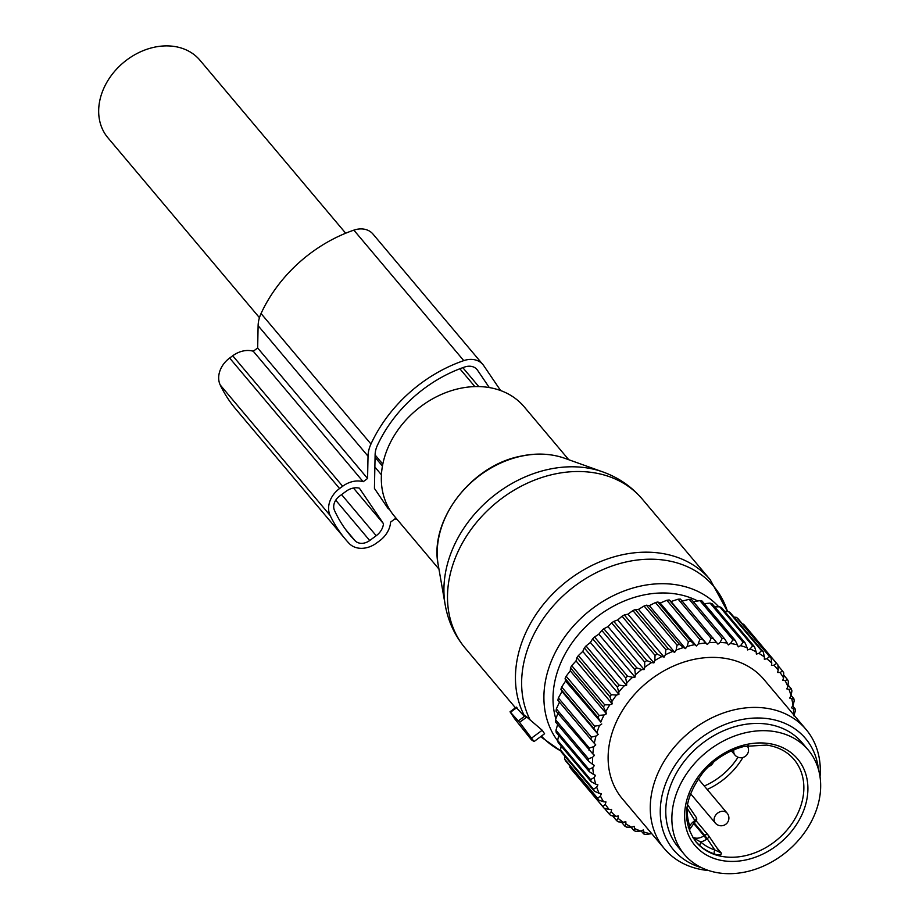 <?xml version="1.0" encoding="UTF-8"?>
<svg xmlns="http://www.w3.org/2000/svg" width="919" height="919" viewBox="0 0 919 919"><rect width="100%" height="100%" fill="white"/><g stroke="black" fill="none" stroke-linecap="round" stroke-linejoin="round"><path stroke-width="1.38" d="M514.743 718.888L531.446 739.818L534.065 741.541L519.58 722.334L510.034 711.788L514.743 718.888M544.576 733.753L534.065 741.541L544.576 733.753L542.21 730.249L531.653 738.026M525.266 715.763L542.21 730.249M524.381 716.418L516.915 708.204M438.949 569.079L394.354 516.145A84.87 66.961 -40.1 0 1 390.483 442.326A84.87 66.961 -40.1 0 1 458.903 388.634A84.87 66.961 -40.1 0 1 524.163 406.795L568.758 459.73M259.445 317.675L107.914 137.781A60.183 47.489 -40.1 0 1 109.361 78.264A60.183 47.489 -40.1 0 1 169.245 45.95A60.183 47.489 -40.1 0 1 199.963 60.24L345.682 233.219M708.457 766.641A6.938 5.48 139.9 0 0 713.454 762.138M799.116 839.518A81.01 63.916 -40.1 0 1 684.31 854.371A81.01 63.916 -40.1 0 1 693.42 764.838A81.01 63.916 -40.1 0 1 808.226 749.996A81.01 63.916 -40.1 0 1 799.116 839.518M684.31 854.371L678.211 847.123A81.01 63.916 -40.1 0 1 687.32 757.589A81.01 63.916 -40.1 0 1 802.115 742.747L808.226 749.996M692.972 837.749L700.68 841.976A60.953 48.098 139.9 0 0 714.821 849.949L719.91 852.315L708.606 835.658M708.216 835.153L696.188 820.874L708.354 835.302A3.09 3.09 0 0 1 708.538 835.555A3.09 1.884 -34.2 0 0 708.469 835.451A3.09 2.435 139.9 0 0 708.354 835.302A3.09 2.435 139.9 0 0 704.62 835.268L707.205 838.737L706.585 839.196A13.888 10.959 139.9 0 1 700.68 841.976L699.75 845.629A64.031 50.534 139.9 0 0 714.603 854.004A3.09 1.7 -71.7 0 1 714.821 849.949L707.205 838.737A3.09 1.884 -34.2 0 0 708.538 835.555L719.968 852.395L721.392 853.188L716.831 847.766M695.453 841.23L699.75 845.629M714.603 854.004C719.037 855.532 721.3 855.256 721.392 853.188M695.488 821.597L694.867 822.057L694.259 821.023L694.879 820.564L695.488 821.597A3.09 3.09 0 0 0 696.211 817.382L687.423 804.435L696.142 817.29A3.09 1.884 145.8 0 1 696.211 817.382A3.09 1.884 145.8 0 1 694.879 820.564L686.895 807.835M689.468 830.799L689.767 825.894L688.262 827.215M694.259 821.023A13.888 10.959 139.9 0 0 689.767 825.894A60.953 48.098 139.9 0 1 687.274 809.352A3.09 1.551 1.8 0 0 686.723 809.49M558.396 697.946L561.991 691.479L598.177 734.43L596.006 736.027L591.376 737.084A112.635 88.879 139.9 0 0 590.837 739.381L557.867 700.232A112.635 88.879 139.9 0 1 558.396 697.946L591.376 737.084M598.177 734.43L593.869 728.434A112.635 88.879 -40.1 0 1 594.662 726.159L599.475 725.413A109.556 86.443 139.9 0 0 596.971 732.661M561.991 691.479L560.9 689.284L593.869 728.434M566.15 676.212A112.635 88.879 139.9 0 0 565.116 678.452L598.097 717.601A112.635 88.879 139.9 0 1 599.131 715.361L566.15 676.212L570.285 670.836L570.481 667.86L603.461 707.01L605.77 711.708A109.556 86.443 139.9 0 1 609.768 704.804L604.713 704.839A112.635 88.879 139.9 0 0 603.461 707.01M793.729 714.821A109.556 86.443 139.9 0 0 793.373 708.79L791.443 707.756L792.994 705.597A109.556 86.443 139.9 0 0 791.787 698.865L789.697 698.072L791.041 695.821A109.556 86.443 139.9 0 0 789.019 689.434L786.79 688.894L787.893 686.573A109.556 86.443 139.9 0 0 785.079 680.611L782.747 680.336L783.597 677.958A109.556 86.443 139.9 0 0 780.024 672.501L777.612 672.478L778.198 670.089A109.556 86.443 139.9 0 0 773.913 665.184L771.455 665.436L771.776 663.058A109.556 86.443 139.9 0 0 766.825 658.774L764.344 659.279L764.39 656.947A109.556 86.443 139.9 0 0 758.841 653.34L756.371 654.098L756.153 651.835A109.556 86.443 139.9 0 0 750.065 648.952L747.629 649.951L747.136 647.78A109.556 86.443 139.9 0 0 740.599 645.643L738.233 646.884L737.475 644.839A109.556 86.443 139.9 0 0 730.548 643.484L728.285 644.931L727.262 643.036A109.556 86.443 139.9 0 0 720.048 642.484L717.911 644.127L680.474 599.108A112.635 88.879 139.9 0 0 678.142 599.188L671.042 601.531L669.216 599.946A112.635 88.879 139.9 0 0 666.838 600.279L660.198 603.025L657.832 601.991A112.635 88.879 139.9 0 0 655.442 602.565L649.308 605.655L646.459 605.196A112.635 88.879 139.9 0 0 644.093 606.012L638.521 609.377L635.236 609.538A112.635 88.879 139.9 0 0 632.915 610.584L627.953 614.156L624.3 614.96A112.635 88.879 139.9 0 0 622.06 616.224L617.729 619.934L613.789 621.405A112.635 88.879 139.9 0 0 611.652 622.864L607.987 626.632L603.829 628.768A112.635 88.879 139.9 0 0 601.819 630.423L598.843 634.179L594.536 636.993A112.635 88.879 139.9 0 0 592.686 638.808L590.4 642.473L586.023 645.954A112.635 88.879 139.9 0 0 584.346 647.918L582.772 651.422L578.396 655.557A112.635 88.879 139.9 0 0 576.914 657.636L576.029 660.922L571.744 665.689A112.635 88.879 139.9 0 0 570.481 667.86M681.726 601.175L689.204 599.303L722.173 638.441L720.048 642.484M727.262 643.036L724.448 638.625L691.479 599.475A112.635 88.879 139.9 0 0 689.204 599.303M693.385 601.75L699.899 600.612L732.88 639.762L730.548 643.484M737.475 644.839L735.051 640.187L702.082 601.037A112.635 88.879 139.9 0 0 699.899 600.612M704.31 603.691L710.1 603.117L743.08 642.266L740.599 645.643M747.136 647.78L745.137 642.932L712.156 603.794A112.635 88.879 139.9 0 0 710.1 603.117M714.775 606.896L719.68 606.781L752.661 645.931L750.065 648.952M756.153 651.835L754.568 646.838L721.599 607.689A112.635 88.879 139.9 0 0 719.68 606.781M724.689 611.353L728.526 611.56L761.495 650.709L758.841 653.34M764.39 656.947L763.252 651.847L730.272 612.697A112.635 88.879 139.9 0 0 728.526 611.56M733.948 617.051L736.521 617.396L769.502 656.534L766.825 658.774M771.776 663.058L771.052 657.889L738.083 618.74A112.635 88.879 139.9 0 0 736.521 617.396M742.495 623.978L743.574 624.208L776.555 663.357L773.913 665.184M778.198 670.089L777.899 664.896L744.93 625.759A112.635 88.879 139.9 0 0 743.574 624.208M557.638 740.438A112.635 88.879 139.9 0 0 557.982 741.828A112.635 88.879 139.9 0 0 558.155 742.506L591.124 781.644A112.635 88.879 -40.1 0 1 590.951 780.966A112.635 88.879 139.9 0 1 590.618 779.576L557.638 740.438L558.729 735.418M557.661 724.494L555.961 730.26A112.635 88.879 139.9 0 0 556.202 732.42L589.182 771.569L593.559 774.453A109.556 86.443 139.9 0 1 592.766 767.583L588.93 769.41A112.635 88.879 139.9 0 0 589.182 771.569M558.304 712.34L555.524 719.703A112.635 88.879 139.9 0 0 555.501 721.932L588.482 761.081L592.583 764.332A109.556 86.443 139.9 0 1 592.629 757.245L588.493 758.841A112.635 88.879 139.9 0 0 588.482 761.081M559.556 701.944L556.34 708.882A112.635 88.879 139.9 0 0 556.064 711.168L592.835 753.913A109.556 86.443 139.9 0 1 593.708 746.676L589.309 748.032A112.635 88.879 139.9 0 0 589.033 750.306M565.116 678.452L565.587 681.059L561.681 687.01A112.635 88.879 139.9 0 0 560.9 689.284M593.708 746.676L595.742 744.895L594.306 743.31A109.556 86.443 -40.1 0 1 596.006 736.027M594.306 743.31L590.837 739.381M592.629 757.245L594.49 755.292L592.835 753.913M592.766 767.583L594.432 765.493L592.583 764.332M651.468 833.338L650.652 833.809A109.556 86.443 139.9 0 1 643.909 832.063L643.277 829.949L640.876 831.075A109.556 86.443 139.9 0 1 634.558 828.559L634.19 826.342L631.744 827.215A109.556 86.443 139.9 0 1 625.919 823.964L625.828 821.666L623.346 822.298A109.556 86.443 139.9 0 1 618.085 818.347L618.269 815.992L615.799 816.359A109.556 86.443 139.9 0 1 611.169 811.764L611.629 809.386L609.182 809.49A109.556 86.443 139.9 0 1 605.253 804.309L605.977 801.919L603.599 801.77A109.556 86.443 139.9 0 1 600.406 796.049L601.382 793.694L599.096 793.281A109.556 86.443 139.9 0 1 596.672 787.101L597.901 784.815L595.73 784.148A109.556 86.443 139.9 0 1 594.938 781.23A109.556 86.443 139.9 0 1 594.122 777.577L595.569 775.372L593.559 774.453M716.648 642.404A109.556 86.443 139.9 0 0 709.215 642.645L711.111 638.326L678.142 599.188M671.042 601.531L707.228 644.483L709.215 642.645M707.228 644.483L705.746 642.944A109.556 86.443 139.9 0 0 698.199 643.989L699.818 639.429L666.838 600.279M660.198 603.025L696.384 645.977L698.199 643.989M696.384 645.977L694.684 644.656A109.556 86.443 139.9 0 0 687.113 646.482L688.423 641.715L655.442 602.565M649.308 605.655L685.494 648.607L687.113 646.482M685.494 648.607L683.61 647.504A109.556 86.443 139.9 0 0 676.097 650.101L677.062 645.161L644.093 606.012M638.521 609.377L674.695 652.329L676.097 650.101M674.695 652.329L672.651 651.479A109.556 86.443 139.9 0 0 665.299 654.799L665.896 649.733L632.915 610.584M627.953 614.156L664.127 657.108L665.299 654.799M664.127 657.108L661.933 656.511A109.556 86.443 139.9 0 0 654.833 660.52L655.04 655.373L622.06 616.224M617.729 619.934L653.914 662.886L654.833 660.52M653.914 662.886L651.605 662.542A109.556 86.443 139.9 0 0 644.828 667.205L644.633 662.013L611.652 622.864M607.987 626.632L644.173 669.583L644.828 667.205M644.173 669.583L641.772 669.503A109.556 86.443 139.9 0 0 635.408 674.753L634.799 669.572L601.819 630.423M598.843 634.179L635.029 677.131L635.408 674.753M635.029 677.131L632.571 677.303A109.556 86.443 139.9 0 0 626.701 683.081L625.655 677.958L592.686 638.808M590.4 642.473L626.586 685.425L626.701 683.081M626.586 685.425L624.104 685.861A109.556 86.443 139.9 0 0 618.786 692.087L617.327 687.067L584.346 647.918M582.772 651.422L618.946 694.373L618.786 692.087M618.946 694.373L616.465 695.074A109.556 86.443 139.9 0 0 611.79 701.679L609.894 696.786L576.914 657.636M576.029 660.922L612.215 703.874L611.79 701.679M612.215 703.874L609.768 704.804M570.285 670.836L606.46 713.787L605.77 711.708M606.46 713.787L604.082 714.959A109.556 86.443 139.9 0 0 600.808 722.081L598.097 717.601M565.587 681.059L600.808 722.081M601.761 724.011L599.475 725.413M820.024 776.831A92.578 73.049 139.9 0 0 818.266 753.546A92.578 73.049 139.9 0 0 806.089 729.491L763.953 679.474A92.578 73.049 139.9 0 0 659.808 673.282A92.578 73.049 139.9 0 0 610.159 774.706A92.578 73.049 139.9 0 0 622.335 798.76L664.471 848.777A92.578 73.049 139.9 0 0 708.756 870.557M561.681 687.01L594.662 726.159M604.082 714.959L599.131 715.361M571.744 665.689L604.713 704.839M578.396 655.557L611.365 694.707A112.635 88.879 139.9 0 0 609.894 696.786M616.465 695.074L611.365 694.707M586.023 645.954L618.992 685.103A112.635 88.879 139.9 0 0 617.327 687.067M624.104 685.861L618.992 685.103M594.536 636.993L627.505 676.143A112.635 88.879 139.9 0 0 625.655 677.958M632.571 677.303L627.505 676.143M603.829 628.768L636.798 667.918A112.635 88.879 139.9 0 0 634.799 669.572M641.772 669.503L636.798 667.918M613.789 621.405L646.769 660.543A112.635 88.879 139.9 0 0 644.633 662.013M651.605 662.542L646.769 660.543M624.3 614.96L657.28 654.11A112.635 88.879 139.9 0 0 655.04 655.373M661.933 656.511L657.28 654.11M635.236 609.538L668.216 648.688A112.635 88.879 139.9 0 0 665.896 649.733M672.651 651.479L668.216 648.688M646.459 605.196L679.428 644.345A112.635 88.879 139.9 0 0 677.062 645.161M683.61 647.504L679.428 644.345M657.832 601.991L690.801 641.129A112.635 88.879 139.9 0 0 688.423 641.715M694.684 644.656L690.801 641.129M669.216 599.946L702.185 639.096A112.635 88.879 139.9 0 0 699.818 639.429M705.746 642.944L702.185 639.096M713.454 638.257A112.635 88.879 139.9 0 0 711.111 638.326M724.448 638.625A112.635 88.879 139.9 0 0 722.173 638.441M735.051 640.187A112.635 88.879 139.9 0 0 732.88 639.762M745.137 642.932A112.635 88.879 139.9 0 0 743.08 642.266M754.568 646.838A112.635 88.879 139.9 0 0 752.661 645.931M763.252 651.847A112.635 88.879 139.9 0 0 761.495 650.709M771.052 657.889A112.635 88.879 139.9 0 0 769.502 656.534M777.899 664.896A112.635 88.879 139.9 0 0 776.555 663.357M780.024 672.501L782.586 671.077L777.945 665.563M783.597 677.958L783.712 672.8A112.635 88.879 139.9 0 0 782.586 671.077M785.079 680.611L787.514 679.601L783.666 675.04M787.893 686.573L788.399 681.484A112.635 88.879 139.9 0 0 787.514 679.601M789.019 689.434L791.282 688.836L788.054 685M791.041 695.821L791.925 690.847A112.635 88.879 139.9 0 0 791.282 688.836M569.929 767.445A112.635 88.879 139.9 0 0 571.17 769.077L604.139 808.226A112.635 88.879 -40.1 0 1 602.898 806.583L569.929 767.445L569.895 765.952M564.668 759.14A112.635 88.879 139.9 0 0 565.679 760.943L598.66 800.081A112.635 88.879 -40.1 0 1 597.649 798.278L564.668 759.14L564.84 756.222M560.556 750.099A112.635 88.879 139.9 0 0 561.325 752.041L594.294 791.19A112.635 88.879 -40.1 0 1 593.536 789.249L560.556 750.099L561.118 746.021M594.122 777.577L590.618 779.576M555.961 730.26L588.93 769.41M555.524 719.703L588.493 758.841M556.34 708.882L589.309 748.032M595.73 784.148L591.124 781.644M596.672 787.101L593.536 789.249M599.096 793.281L594.294 791.19M600.406 796.049L597.649 798.278M603.599 801.77L598.66 800.081M605.253 804.309L602.898 806.583M609.182 809.49L604.139 808.226M604.38 808.283L609.24 814.05L611.169 811.764M615.799 816.359L610.698 815.498A112.635 88.879 -40.1 0 1 609.24 814.05M612.559 815.819L616.58 820.587L618.085 818.347M623.346 822.298L618.234 821.839A112.635 88.879 -40.1 0 1 616.58 820.587M621.474 822.126L624.84 826.124L625.919 823.964M631.744 827.215L626.666 827.146A112.635 88.879 -40.1 0 1 624.84 826.124M631.066 827.215L633.903 830.581L634.558 828.559M640.876 831.075L635.891 831.373A112.635 88.879 -40.1 0 1 633.903 830.581M641.163 830.937L643.679 833.912L643.909 832.063M650.652 833.809L645.804 834.463A112.635 88.879 -40.1 0 1 643.679 833.912M793.74 715.786L795.291 711.168A112.635 88.879 -40.1 0 0 795.176 708.963L793.373 708.79M792.695 706.022L795.176 708.963M792.994 705.597L794.223 700.783A112.635 88.879 -40.1 0 0 793.844 698.658L791.787 698.865M791.11 695.419L793.844 698.658M806.089 729.491A92.578 73.049 139.9 0 0 701.944 723.31A92.578 73.049 139.9 0 0 652.295 824.734A92.578 73.049 139.9 0 0 664.471 848.777M701.725 867.754A86.34 68.132 -40.1 0 1 662.151 827.41A86.34 68.132 -40.1 0 1 722.311 725.596A86.34 68.132 -40.1 0 1 816.957 761.012A86.34 68.132 -40.1 0 1 818.45 769.433M500.625 390.552L483.739 365.659A21.596 17.047 139.9 0 0 482.889 364.544L372.976 234.058A21.596 17.047 139.9 0 0 353.861 230.141A131.153 103.491 139.9 0 0 261.042 313.528A32.406 25.571 139.9 0 0 258.113 325.705L257.665 347.991L253.265 351.23L363.177 481.717A23.147 18.265 139.9 0 0 342.649 486.254L339.57 488.529A23.147 18.265 139.9 0 0 330.139 515.467A177.057 139.711 139.9 0 0 345.475 539.304A177.057 139.711 139.9 0 0 349.048 543.336A23.147 18.265 139.9 0 0 376.56 543.049L379.639 540.774A23.147 18.265 139.9 0 0 390.586 522.107L394.986 518.856L397.318 519.66M482.889 364.544A21.596 17.047 139.9 0 0 463.773 360.627A131.153 103.491 139.9 0 0 370.966 444.015A32.406 25.571 139.9 0 0 368.025 456.192L367.577 478.477L257.665 347.991M363.177 481.717L367.577 478.477M253.265 351.23A23.147 18.265 139.9 0 0 232.725 355.768L229.647 358.042A23.147 18.265 139.9 0 0 220.215 384.981A177.057 139.711 139.9 0 0 235.563 408.817L345.475 539.304M489.299 387.565L477.535 370.231A13.888 10.959 139.9 0 0 476.995 369.507A13.888 10.959 139.9 0 0 464.704 367.003A123.445 97.403 139.9 0 0 377.341 445.474A24.687 19.483 139.9 0 0 375.113 454.756L374.435 488.426L388.277 508.816L389.403 509.206M345.647 529.528L355.136 540.797A170.888 134.84 139.9 0 1 350.196 535.329A170.888 134.84 139.9 0 1 334.459 510.332A12.349 9.741 139.9 0 1 339.559 496.111L346.072 491.309A15.428 12.177 139.9 0 1 359.375 488.173L383.476 523.692L353.447 488.035M355.136 540.797A12.349 9.741 139.9 0 0 369.702 540.521L376.216 535.72A15.428 12.177 139.9 0 0 383.476 523.692M526.92 716.923L519.58 722.334M516.903 707.538L510.493 712.259M515.444 707.802L465.267 648.228A115.725 91.314 -40.1 0 1 459.994 547.563A115.725 91.314 -40.1 0 1 553.284 474.342A115.725 91.314 -40.1 0 1 642.289 499.109L710.238 579.774L727.503 611.503A114.151 90.073 -40.1 0 0 625.988 561.991A114.151 90.073 -40.1 0 0 530.297 720.209M524.657 716.211A115.725 91.314 -40.1 0 1 621.233 555.007A115.725 91.314 -40.1 0 1 710.238 579.774M438.214 564.898C429.001 521.039 470.677 466.013 519.993 456.329C536.007 452.791 550.929 453.458 564.76 458.294A91.038 71.831 139.9 0 0 520.418 456.387A91.038 71.831 139.9 0 0 438.214 564.898L445.187 604.794A113.462 89.534 -40.1 0 1 547.632 469.563A113.462 89.534 -40.1 0 1 602.898 471.941C618.498 477.558 631.629 486.611 642.289 499.109M540.636 736.693L560.889 750.961A114.151 90.073 -40.1 0 1 541.452 736.085M557.787 741.024A104.858 82.744 -40.1 0 1 556.213 650.686A104.858 82.744 -40.1 0 1 639.75 586.265A104.858 82.744 -40.1 0 1 718.727 606.804M555.823 718.876A97.403 76.863 -40.1 0 1 642.048 595.351A97.403 76.863 -40.1 0 1 697.762 600.98M786.825 830.248A64.031 50.534 -40.1 0 1 696.074 841.988C681.255 821.448 683.759 798.048 703.609 771.799C714.936 758.922 728.48 750.455 744.241 746.412L766.699 745.079C778.198 746.791 787.307 751.593 794.027 759.473A64.031 50.534 -40.1 0 1 786.825 830.248M790.053 833.119A67.121 52.969 -40.1 0 1 702.886 852.717A67.121 52.969 -40.1 0 1 702.484 771.248A67.121 52.969 -40.1 0 1 789.651 751.65A67.121 52.969 -40.1 0 1 790.053 833.119M694.04 822.712L704.62 835.268L704 835.727L706.585 839.196M692.489 836.968A10.798 8.524 139.9 0 0 704 835.727L693.466 823.229M707.17 789.455A64.031 50.534 139.9 0 0 734.913 768.629A64.031 50.534 139.9 0 0 742.897 757.474M747.928 747.044A64.031 50.534 139.9 0 0 748.48 745.527M738.003 757.233A60.953 48.098 -40.1 0 1 731.685 765.757A60.953 48.098 -40.1 0 1 704.276 786.021M690.054 794.74A64.031 50.534 139.9 0 0 691.26 794.521M734.005 749.755A7.72 6.088 139.9 0 0 734.924 755.016A7.72 7.72 0 0 0 746.871 754.832A7.72 7.72 0 0 0 747.227 745.757M724.988 811.638A7.72 6.088 139.9 0 0 716.131 814.544A7.72 6.088 139.9 0 0 715.292 823.045A7.72 7.72 0 0 0 727.492 822.516A7.72 7.72 0 0 0 727.09 813.097A7.72 6.088 139.9 0 0 724.988 811.638M353.861 230.141L463.773 360.627M261.042 313.528L370.966 444.015M258.113 325.705L368.025 456.192M232.725 355.768L342.649 486.254M229.647 358.042L339.57 488.529M220.215 384.981L330.139 515.467M476.375 368.852L477.535 370.231M462.82 367.657L478.753 386.566M375.067 457.306L382.453 466.071M374.872 467.013L381.431 474.813M341.581 494.617L376.216 535.72M335.722 500.189L369.702 540.521M525.289 715.752L518.327 720.875M516.386 707.113L510.034 711.788M564.76 458.294L602.898 471.941M445.187 604.794C448.07 621.118 454.756 635.592 465.267 648.228M382.821 464.129L375.113 454.974M474.87 386.589L459.856 368.76M694.867 822.057L689.859 829.122L689.549 831.006M731.421 750.869L734.924 755.016M690.479 793.591L715.292 823.045M698.222 778.83L727.09 813.097"/></g></svg>
